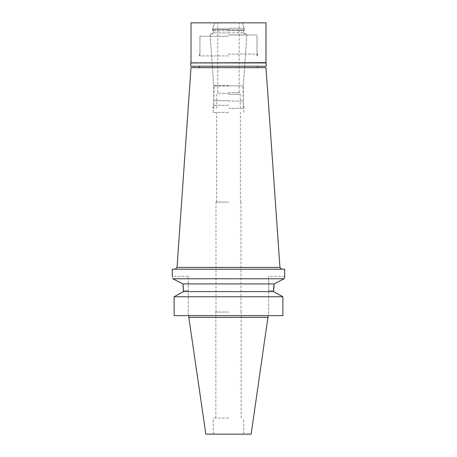 <?xml version="1.0" encoding="UTF-8"?>
<svg xmlns="http://www.w3.org/2000/svg" width="457" height="457" viewBox="0 0 457 457"><rect width="100%" height="100%" fill="white"/><g stroke="black" fill="none" stroke-linecap="round" stroke-linejoin="round"><path stroke-width="0.34" stroke-dasharray="2.29 1.71" d="M251.15 434.15L205.85 434.15M228.5 434.15L243.672 434.15L228.5 434.15M268.173 317.398L188.827 317.398M281.672 296.09L282.866 296.753L282.866 315.616L268.665 315.616L268.665 290.715L268.665 315.616L282.866 315.616L174.134 315.616M188.335 315.616L188.335 276.342L188.335 315.616M175.328 296.09L182.172 292.291M183.4 289.15L183.428 290.715L188.335 290.715L183.428 290.715M176.825 280.815L182.92 283.934L274.08 283.934L273.874 285.471M183.428 291.6L273.572 291.6L273.572 290.715L268.665 290.715L268.665 276.342L268.665 290.715L273.572 290.715M273.572 291.6L274.828 292.291M174.134 296.753L282.866 296.753M280.204 280.798L284.157 278.781L172.843 278.781C172.089 275.537 172.089 275.537 172.843 278.781L173.054 278.89M274.229 283.854L277.685 282.083M284.705 276.439L268.665 276.342M172.266 269.202L284.734 269.202M228.5 269.202L175.26 269.202L228.5 269.202M279.958 267.414L177.042 267.414M191.015 67.659L265.985 67.659M228.5 67.659L199.492 67.659L228.5 67.659M228.5 55.874L199.492 55.874L228.5 55.874M228.5 36.24L199.938 36.24L228.5 36.24M228.5 86.019L213.682 86.019L228.5 86.019M228.5 105.321L213.145 105.321L228.5 105.321M228.5 112.462L213.145 112.462L228.5 112.462M228.5 202.08L216.001 202.08L228.5 202.08M228.5 312.045L215.824 312.045L228.5 312.045M228.5 418.081L213.328 418.081L228.5 418.081M228.5 108.36L243.318 108.36L228.5 108.36M228.5 101.037L243.318 101.037L228.5 101.037M228.5 94.256L240.279 94.256L228.5 94.256M228.5 93.365L217.612 93.365L228.5 93.365M228.5 92.468L239.388 92.468L228.5 92.468M191.015 22.85L265.985 22.85M228.5 28.243L244.209 28.243L228.5 28.243M228.5 29.636L212.791 29.636L228.5 29.636M228.5 30.436L243.404 30.436L228.5 30.436M228.5 32.95L213.596 32.95L228.5 32.95M228.5 34.961L246.889 34.961L228.5 34.961M228.5 85.47L213.648 85.47L228.5 85.47M228.5 85.865L242.958 85.865L228.5 85.865M228.5 100.683L214.042 100.683L228.5 100.683M190.746 62.929L266.254 62.929M265.985 62.66L191.015 62.66M266.254 66.231L190.746 66.231M228.5 66.231L257.508 66.231L228.5 66.231M228.5 54.092L257.508 54.092L228.5 54.092M228.5 34.989L257.062 34.989L228.5 34.989M228.5 32.847L243.672 32.847L228.5 32.847M228.5 30.796L213.328 30.796L228.5 30.796M228.5 29.991L244.478 29.991L228.5 29.991M228.5 28.98L212.522 28.98L228.5 28.98M188.335 276.342L172.266 276.342M199.492 54.092L199.492 55.874M257.508 54.092L257.508 55.874M199.938 55.874L199.938 36.24M257.062 55.874L257.062 36.24M213.682 105.321L213.682 86.019L210.203 36.24M243.318 105.321L243.318 86.019L246.797 36.24M213.145 112.462L213.145 105.321M243.855 112.462L243.855 105.321M216.629 202.08L216.629 112.462M240.371 202.08L240.371 112.462M216.001 312.045L216.001 202.08M240.999 312.045L240.999 202.08M215.824 418.081L215.824 312.045M241.176 418.081L241.176 312.045M213.328 434.15L213.328 418.081M243.672 434.15L243.672 418.081M243.318 108.36L242.958 85.865L243.353 85.47L246.889 34.961L243.404 32.95L243.404 30.436L244.209 29.636L244.209 28.243L242.244 22.85L244.478 28.98L244.478 29.991L243.672 30.796L243.672 32.847L247.386 34.989M213.682 108.36L214.042 85.865L213.648 85.47L210.111 34.961L213.596 32.95L213.596 30.436L212.791 29.636L212.791 28.243L214.756 22.85L212.522 28.98L212.522 29.991L213.328 30.796L213.328 32.847L209.614 34.989M240.279 108.36L240.279 94.256L239.388 93.365L239.388 92.468M216.721 108.36L216.721 94.256L217.612 93.365L217.612 92.468M239.211 92.468L239.211 22.85M217.789 92.468L217.789 22.85M257.062 54.092L257.062 34.989M199.938 54.092L199.938 34.989"/><path stroke-width="0.69" d="M268.173 317.398L188.827 317.398L205.85 434.15L251.15 434.15L268.173 315.616M182.172 292.291L183.428 291.6L183.428 290.715L183.428 291.6L174.134 296.753L174.134 315.616L282.866 315.616L282.866 296.753L273.572 291.6L273.577 290.018M174.134 315.616L174.134 296.753L175.328 296.09M183.428 290.715L182.92 283.934L172.843 278.781C172.089 275.537 172.089 275.537 172.843 278.781L284.157 278.781L284.734 276.342L284.157 278.781L274.08 283.934L182.92 283.934L183.051 284.877M183.074 285.037L183.4 289.15M273.577 289.989L273.583 289.595M273.583 289.567L273.874 285.471M274.828 292.291L281.672 296.09M183.428 291.6L273.572 291.6M274.229 283.854L273.572 290.715M282.866 296.753L174.134 296.753M173.054 278.89L176.825 280.815M277.685 282.083L280.204 280.798M284.734 276.342L284.734 269.202L172.266 269.202L172.266 276.342M191.009 67.659L177.042 267.414L279.958 267.414L281.74 269.202M265.985 67.659L191.015 67.659M266.254 62.929L190.746 62.929L265.985 62.66L266.254 66.231L190.746 66.231L190.746 62.929M265.985 62.66L265.985 22.85L191.015 22.85L191.015 62.66M188.827 317.398L188.827 315.616M177.042 267.414L175.26 269.202M265.991 67.659L279.958 267.414M199.492 67.659L199.492 66.231M257.508 67.659L257.508 66.231"/></g></svg>
